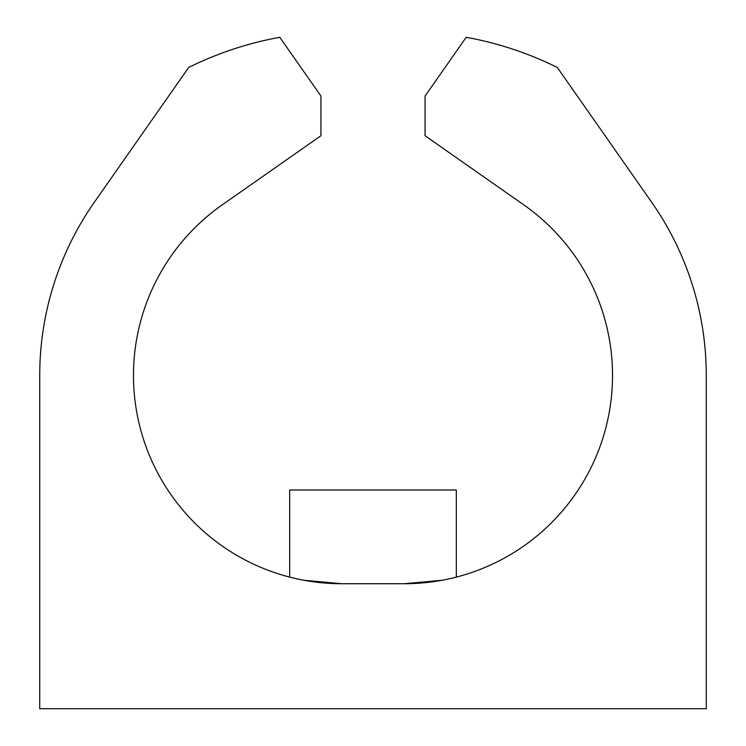 <?xml version="1.0" encoding="UTF-8"?>
<svg xmlns="http://www.w3.org/2000/svg" width="746" height="746" viewBox="0 0 746 746"><rect width="100%" height="100%" fill="white"/><g stroke="black" fill="none" stroke-linecap="round" stroke-linejoin="round"><path stroke-width="1.12" d="M289.681 577.115L289.681 489.991L456.319 489.991L456.319 577.115M304.023 580.276L341.752 583.726A208.293 208.293 0 0 1 222.289 204.814L320.929 135.744L320.929 96.047L279.797 37.3A343.682 343.682 0 0 0 188.719 67.429L94.36 202.203A302.018 302.018 0 0 0 39.734 375.434L39.734 708.7L706.266 708.7L706.266 375.434A302.018 302.018 0 0 0 651.64 202.203L557.281 67.429A343.682 343.682 0 0 0 466.203 37.3L425.071 96.047L425.071 135.744L523.711 204.814A208.293 208.293 0 0 1 404.248 583.726L441.977 580.276M341.752 583.726L404.248 583.726"/></g></svg>
